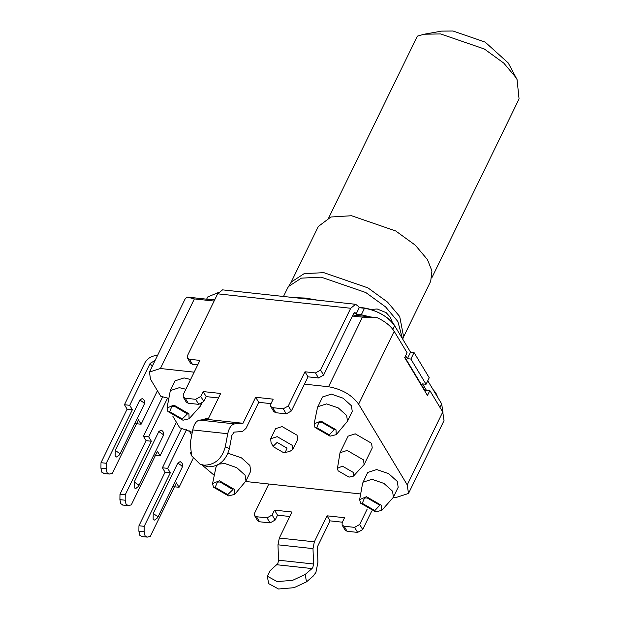 <?xml version="1.0" encoding="UTF-8"?>
<svg xmlns="http://www.w3.org/2000/svg" width="620" height="620" viewBox="0 0 620 620"><rect width="100%" height="100%" fill="white"/><g stroke="black" fill="none" stroke-linecap="round" stroke-linejoin="round"><path stroke-width="0.93" d="M424.127 34.224L440.572 33.922L484.383 49.026L503.796 63.124L515.871 77.454L517.057 79.554L508.206 62.922L485.119 42.082L452.988 31L441.595 31.116L424.127 34.224L417.353 36.138L328.522 218.271M517.057 79.554L519.064 98.936L431.931 277.582M403.302 337.458L430.699 281.294L431.946 270.925L427.475 259.633L415.307 245.187L395.723 230.973L351.548 215.737L330.91 217L318.316 226.486L290.927 282.65M283.495 296.469L287.618 288.005L291.377 281.945L304.18 273.629L323.787 272.653L367.962 287.889L387.547 302.103L399.714 316.549L403.581 336.668L402.706 339.148M288.447 286.533L301.374 278.14L321.183 277.156L365.8 292.539L385.57 306.892L397.862 321.486L402.496 338.799M273.048 446.377L277.125 442.424L287.037 448.151L285.285 452.344L283.123 452.391L273.211 446.656L271.056 442.61L270.661 438.759L277.194 436.65L292.129 445.284L292.764 449.546L297.678 439.464L297.042 435.201L282.108 426.568L275.575 428.683L270.661 438.759M208.715 417.965L201.136 419.98M191.464 455.514L190.363 452.368M234.701 494.38L228.517 495.892L213.458 487.18L212.575 483.592L219.41 480.756L234.469 489.459L234.701 494.38L245.962 480.934L250.72 471.177L249.868 465.45L241.467 457.87L229.787 453.84L227.827 453.724M212.575 483.592L215.923 467.379L217.233 465.155M219.224 464.039L225.029 463.597L236.708 467.627L245.109 475.207L245.962 480.934M220.162 482.019L232.911 489.622L227.757 494.628L215.21 487.374L217.426 482.065L220.162 482.019M167.02 407.991L173.864 405.085L188.922 413.788L189.108 418.764L182.97 420.221L167.911 411.51L167.02 407.991L170.322 390.585L179.335 387.678L185.845 389.252M190.603 379.494L184.094 377.921L175.08 380.827L170.322 390.585M174.623 406.348L187.372 413.951L182.21 418.957L169.663 411.703L171.88 406.394L174.623 406.348M340.008 452.747L347.146 450.438L363.46 459.87L364.149 464.519L372.24 447.935L371.55 443.277L355.237 433.845L348.091 436.154L340.008 452.747L337.451 468.317L342.426 466.147L353.361 472.471L353.454 476.121L349.037 477.137L338.101 470.812L337.451 468.317M364.149 464.519L353.454 476.121M317.781 406.72L326.57 403.876L338.249 407.906L346.65 415.485L347.495 421.213L352.261 411.455L351.408 405.728L343.007 398.149L331.328 394.119L322.54 396.963L317.463 407.658L314.115 423.871L320.943 421.034L336.009 429.745L336.242 434.659L330.057 436.17L314.991 427.467L314.115 423.871M347.495 421.213L336.242 434.659M329.298 434.907L316.743 427.653L318.967 422.352L321.703 422.298L334.257 429.552L329.298 434.907M362.948 482.213L371.954 479.299L383.935 483.43L392.538 491.195L393.413 497.07L392.786 497.992L381.734 510.384L375.596 511.841L360.538 503.138L359.647 499.611L362.607 483.275L367.707 472.456L376.712 469.542L388.694 473.672L397.296 481.438L398.172 487.312L393.413 497.07M359.647 499.611L366.49 496.705L381.548 505.416L381.734 510.384M374.837 510.578L362.289 503.324L364.506 498.023L367.249 497.969L379.797 505.223L374.837 510.578M214.605 300.041L186.976 297.042L184.977 299.212L149.443 372.07L150.505 379.223L160.758 396.25L168.749 398.435M393.173 497.496L395.32 497.728L408.503 493.466L444.029 420.616L442.75 412.021L429.846 390.577L427.467 395.459L404.697 357.624L407.077 352.741L394.173 331.305C390.747 325.95 385.082 321.408 377.185 317.673L352.904 315.038M189.015 430.551L191.758 435.108M172.918 416.4L179.73 427.785L192.278 432.326M202.151 465.039L214.272 475.37M245.629 481.492L360.67 493.969M408.503 493.466L407.224 484.871L358.639 404.155C351.811 394.886 341.775 389.081 328.522 386.74L304.451 384.137M194.176 372.171L160.425 368.512L149.443 372.07M377.185 317.673L362.468 317.146L328.522 386.74M160.425 368.512L194.378 298.91L214.117 301.056M352.408 316.053L362.468 317.146M194.378 298.91L186.976 297.042M429.846 390.577L424.413 390.383M404.883 357.252L424.599 390.011M189.108 418.764L200.167 406.371L201.19 403.914M197.733 364.878L192.448 364.304L190.495 363.18L187.457 358.135L187.496 355.624L217.636 293.826L222.549 289.865L355.617 304.296L358.469 306.435L359.228 307.698L364.483 308.264C377.735 310.604 387.771 316.409 394.607 325.678L410.541 352.168L414.044 352.548L429.226 377.766L426.056 384.276L422.553 383.896L426.351 390.197M441.665 403.876L427.761 380.773L441.665 403.876L439.96 407.371L441.665 403.876L442.975 412.401M187.457 358.135L189.41 359.259L199.919 360.398L183.264 394.545L183.225 397.056L185.179 398.18L195.688 399.319L200.772 396.444L203.151 391.569L220.658 393.468L207.971 419.484L242.994 423.282L255.68 397.265L273.188 399.164L270.808 404.039L270.769 406.55L273.808 411.595L275.76 412.719L286.269 413.858L291.361 410.982L308.016 376.836L318.517 377.975L323.609 375.1L353.749 313.309L355.299 312.937L356.058 314.201L359.228 307.698C370.094 306.978 389.895 316.464 394.607 325.678L410.541 352.168L414.044 352.548L410.874 359.05L426.056 384.276M410.541 352.168L407.371 358.67L410.874 359.05M405.612 355.748L407.371 358.67M353.749 313.309C354.679 312.201 355.446 312.503 356.058 314.201L361.313 314.774L370.466 316.944M354.725 312.511L355.299 312.937L354.082 312.805M210.095 299.553L215.101 299.034L210.095 299.553M285.285 452.344L289.486 451.593L292.764 449.546M317.735 300.188L305.412 298.065L294.105 297.623M225.277 446.919C221.89 458.955 214.799 465.039 203.996 465.178L200.059 464.194L208.119 466.837C218.922 466.697 226.013 460.614 229.4 448.578L225.277 446.919L227.742 433.736C229.075 427.823 231.376 424.537 234.647 423.886L199.624 420.089L207.971 419.484M200.059 464.194L191.588 455.793L190.255 443.122L192.727 429.939C194.052 424.026 196.354 420.74 199.624 420.089M342.356 522.195L330.065 520.862L317.378 546.879L317.928 562.255L315.906 572.431L313.34 575.964L306.497 581.87L305.172 574.469L312.015 568.563L312.868 567.393L313.542 563.999L312.999 548.622L314.34 541.833L279.326 538.036L292.012 512.019L274.505 510.121L272.126 514.995L267.034 517.87L256.533 516.731L254.572 515.607L254.611 513.096L268.801 484.011M306.497 581.87L293.965 587.698L278.519 589L268.646 583.614L267.321 576.22L270.149 570.671L277.853 563.588L278.527 560.201L277.977 544.817L279.326 538.036M414.044 352.548L429.226 377.766M206.638 299.173L207.723 296.957L218.372 292.531M355.617 304.296L350.711 308.264L320.571 370.055L323.609 375.1M359.228 307.698L356.058 314.201M371.744 511.004L362.708 529.534L357.616 532.409L347.115 531.27L345.162 530.146L342.124 525.101L342.163 522.59L344.542 517.716L327.035 515.817L314.34 541.833M289.827 516.499L277.535 515.166L275.156 520.04L270.072 522.916L259.563 521.777L257.61 520.653L254.572 515.607M367.211 509.036L359.67 524.489L354.586 527.364L344.077 526.225L342.124 525.101M270.769 406.55L272.73 407.673L283.231 408.812L288.323 405.937L304.978 371.791L315.487 372.93L320.571 370.055M229.4 448.578L231.865 435.395L234.166 432.117L242.513 431.505L246.024 428.327L258.718 402.31L271.01 403.643M183.225 397.056L186.256 402.101L188.217 403.225L198.718 404.364L203.81 401.489L206.189 396.614L218.48 397.947M327.035 515.817L330.065 520.862M274.505 510.121L277.535 515.166M203.151 391.569L206.189 396.614M242.994 423.282L234.647 423.886M255.68 397.265L258.718 402.31M304.978 371.791L308.016 376.836M267.321 576.22L277.194 581.607L292.64 580.304L305.172 574.469M186.612 429.521L167.663 468.356L162.417 467.79L165.067 472.2L138.95 525.752L138.888 531.177L139.802 535.285L142.104 536.533M141.507 536.571L147.358 537.098L145.057 535.851L144.142 531.751L138.888 531.177M177.793 463.101L153.202 513.507L157.348 516.321L157.565 517.808L182.156 467.395L181.931 465.907L177.793 463.101L180.133 461.621C182.559 463 183.233 464.923 182.156 467.395M162.417 467.79L181.768 428.094M173.802 486.708L179.056 487.274L193.091 458.498M167.663 468.356L170.322 472.773L144.204 526.326L144.142 531.751M147.358 537.098L150.273 536.416L176.398 482.864L179.056 487.274M157.565 517.808L154.667 520.118L153.132 519.281L153.202 513.507M144.204 526.326L138.95 525.752M165.067 472.2L170.322 472.773M132.37 409.712L127.116 409.146L124.457 404.728L129.712 405.302L132.37 409.712L106.252 463.264L100.998 462.698L100.936 468.123L101.85 472.223L104.152 473.471M103.556 473.51L109.407 474.036L107.097 472.796L106.191 468.689L100.936 468.123M139.841 400.039L143.98 402.845L144.204 404.341C145.282 401.868 144.607 399.939 142.181 398.559L139.841 400.039L115.25 450.453L115.181 456.227L116.715 457.056L119.614 454.747L119.397 453.259L115.25 450.453M124.457 404.728L144.933 362.754C147.878 357.911 152.125 355.516 157.65 355.57M155.116 360.437L150.187 363.328L129.712 405.302M100.998 462.698L127.116 409.146M109.407 474.036L112.321 473.354L138.446 419.802L141.096 424.219L135.85 423.646M141.096 424.219L157.433 390.732M106.252 463.264L106.191 468.689M154.822 455.173L160.076 455.746L157.418 451.329L131.3 504.882L128.387 505.571L126.077 504.324L125.163 500.216L119.908 499.65L120.823 503.75L123.132 504.998M158.813 431.567L134.222 481.98L134.16 487.754L135.687 488.583L138.593 486.282L163.176 435.868C164.254 433.38 163.579 431.458 161.154 430.086L158.813 431.567L162.959 434.372L163.176 435.868M167.633 397.986L148.692 436.829L143.437 436.255L162.797 396.567M148.692 436.829L151.35 441.239L146.095 440.673L143.437 436.255M151.35 441.239L125.225 494.791L119.978 494.225L146.095 440.673M160.076 455.746L176.406 422.259M125.163 500.216L125.225 494.791M128.387 505.571L122.535 505.036M119.908 499.65L119.978 494.225M358.639 404.155L394.173 331.305M442.75 412.021L407.224 484.871M394.607 325.678L392.824 329.329M364.483 308.264L361.313 314.774M278.527 560.201L313.542 563.999M217.636 293.826L350.711 308.264M315.487 372.93L318.517 377.975M192.448 364.304L189.41 359.259M359.67 524.489L362.708 529.534M354.586 527.364L357.616 532.409M344.077 526.225L347.115 531.27M272.126 514.995L275.156 520.04M267.034 517.87L270.072 522.916M256.533 516.731L259.563 521.777M277.977 544.817L312.999 548.622M188.217 403.225L185.179 398.18M195.688 399.319L198.718 404.364M203.81 401.489L200.772 396.444M275.76 412.719L272.73 407.673M283.231 408.812L286.269 413.858M291.361 410.982L288.323 405.937M312.015 568.563L276.993 564.766M192.727 429.939L227.742 433.736M152.133 366.552L150.187 363.328M134.222 481.98L138.369 484.786L138.593 486.282M392.561 322.849L390.274 317.215L386.159 312.643L377.162 308.985L370.659 309.488M432.93 389.368L435.806 392.863L437.875 397.575M216.76 465.38L216.24 466.442M200.787 405.449L201.647 403.69M119.614 454.747L144.204 404.341"/></g></svg>
